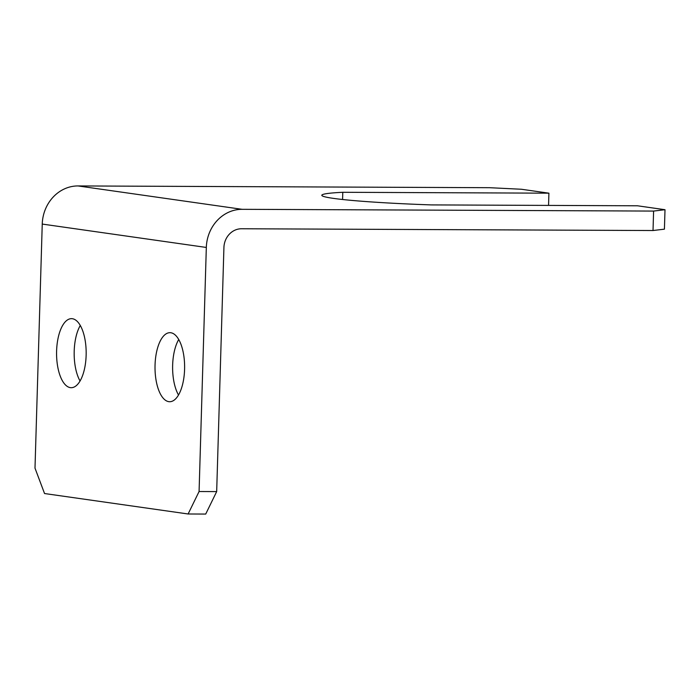 <?xml version="1.0" encoding="UTF-8"?>
<svg xmlns="http://www.w3.org/2000/svg" width="700" height="700" viewBox="0 0 700 700"><rect width="100%" height="100%" fill="white"/><g stroke="black" fill="none" stroke-linecap="round" stroke-linejoin="round"><path stroke-width="1.05" d="M178.491 394.993A34.519 14.805 90.2 0 1 178.736 339.483M170.835 332.745A34.519 14.805 -89.8 0 0 169.96 332.684A34.519 14.805 -89.8 0 0 155.024 366.118A34.519 14.805 -89.8 0 0 168.787 401.66A34.519 14.805 -89.8 0 0 169.662 401.721A34.519 14.805 -89.8 0 0 184.607 368.287A34.519 14.805 -89.8 0 0 170.835 332.745M80.045 380.966A34.519 14.805 90.2 0 1 80.29 325.456M72.389 318.719A34.519 14.805 -89.8 0 0 71.514 318.658A34.519 14.805 -89.8 0 0 56.578 352.091A34.519 14.805 -89.8 0 0 70.341 387.634A34.519 14.805 -89.8 0 0 71.216 387.695A34.519 14.805 -89.8 0 0 86.161 354.261A34.519 14.805 -89.8 0 0 72.389 318.719M548.555 205.415L548.914 193.174L521.43 189.254L489.519 187.696L78.032 185.938A38.36 34.589 98.1 0 0 42.245 224.07L35 468.142L44.546 493.535L188.116 513.984L199.08 491.523L216.676 491.593L223.921 247.529A18.874 17.019 -81.9 0 1 241.535 228.76L653.021 230.527L653.599 211.076L242.112 209.317A38.36 34.589 98.1 0 0 206.325 247.45L199.08 491.523M653.599 211.076L665 209.711L637.516 205.791L431.392 204.907A119.866 6.405 1.7 0 1 321.799 195.274A119.866 6.405 1.7 0 1 342.79 192.29L342.58 199.509M665 209.711L664.423 229.162L653.021 230.527M548.914 193.174L342.79 192.29M216.676 491.593L205.713 514.062L188.116 513.984M242.112 209.317L78.032 185.938M206.325 247.45L42.245 224.07"/></g></svg>
